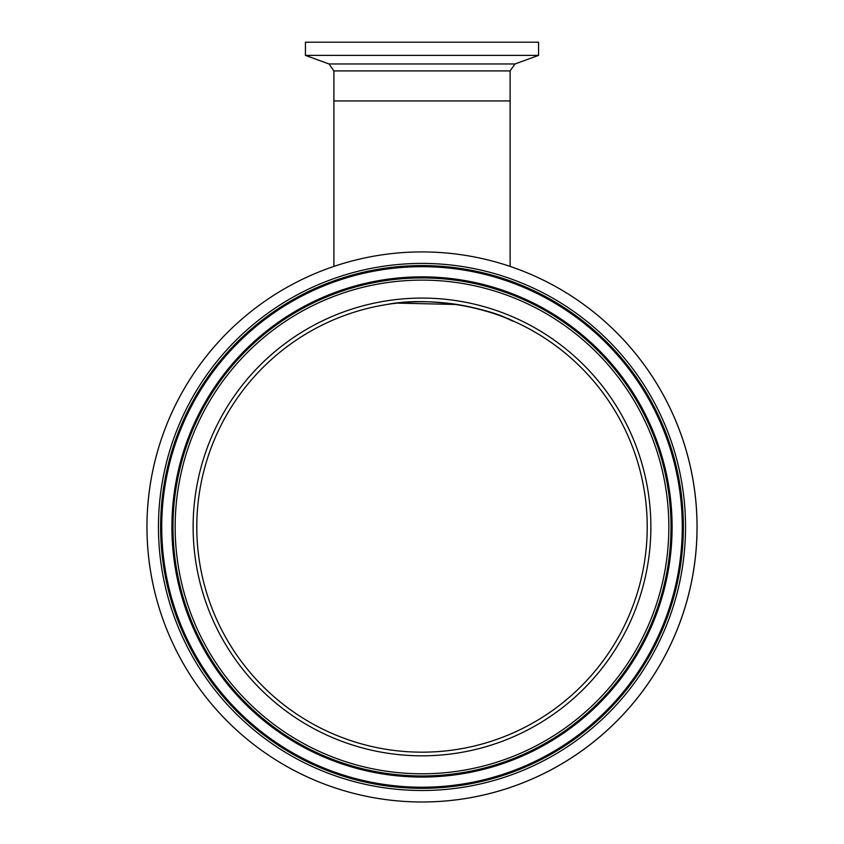<?xml version="1.0" encoding="UTF-8"?>
<svg xmlns="http://www.w3.org/2000/svg" width="844" height="844" viewBox="0 0 844 844"><rect width="100%" height="100%" fill="white"/><g stroke="black" fill="none" stroke-linecap="round" stroke-linejoin="round"><path stroke-width="1.27" d="M386.942 304.484L386.932 304.484C434.28 295.157 492.928 310.824 507.381 318.547C525.116 327.366 503.414 312.797 457.174 304.505L397.197 303.112M510.114 70.917L333.886 70.917L333.886 100.942L510.114 100.942L510.114 266.419A275.028 275.028 0 0 1 390.487 800.175A275.028 275.028 0 0 1 333.886 266.419L333.886 100.942L510.114 100.942L510.114 70.917L514.988 63.965L538.567 55.387L538.567 42.2L305.433 42.2L305.433 55.387L538.567 55.387M296.402 340.016A225.211 225.211 0 0 0 235.054 652.549A225.211 225.211 0 0 0 547.598 713.897A225.211 225.211 0 0 0 608.946 401.354A225.211 225.211 0 0 0 296.402 340.016A225.211 225.211 0 0 1 608.946 401.354A225.211 225.211 0 0 1 547.598 713.897M268.624 298.66A275.028 275.028 0 0 0 193.709 680.327A275.028 275.028 0 0 0 575.376 755.243A275.028 275.028 0 0 0 650.291 373.575A275.028 275.028 0 0 0 268.624 298.66M333.886 70.917L329.012 63.965L514.988 63.965M275.028 308.208A263.539 263.539 0 0 0 203.246 673.923A263.539 263.539 0 0 0 568.972 745.706A263.539 263.539 0 0 0 640.754 379.99A263.539 263.539 0 0 0 275.028 308.208M276.241 310.001A261.366 261.366 0 0 0 205.05 672.71A261.366 261.366 0 0 0 567.759 743.902A261.366 261.366 0 0 0 638.95 381.193A261.366 261.366 0 0 0 276.241 310.001M567.147 742.994A260.279 260.279 0 0 0 638.043 381.804A260.279 260.279 0 0 0 276.853 310.908A260.279 260.279 0 0 0 205.957 672.098A260.279 260.279 0 0 0 567.147 742.994M561.471 734.554A250.098 250.098 0 0 0 629.603 387.48A250.098 250.098 0 0 0 282.529 319.359A250.098 250.098 0 0 0 214.397 666.433A250.098 250.098 0 0 0 561.471 734.554M283.13 320.256A249.012 249.012 0 0 0 215.304 665.821A249.012 249.012 0 0 0 560.87 733.647A249.012 249.012 0 0 0 628.696 388.082A249.012 249.012 0 0 0 283.13 320.256M284.344 322.06A246.838 246.838 0 0 0 217.108 664.608A246.838 246.838 0 0 0 559.656 731.843A246.838 246.838 0 0 0 626.892 389.295A246.838 246.838 0 0 0 284.344 322.06M294.366 336.978A228.872 228.872 0 0 0 232.026 654.585A228.872 228.872 0 0 0 549.634 716.925A228.872 228.872 0 0 0 611.974 399.317A228.872 228.872 0 0 0 294.366 336.978M329.012 63.965L305.433 55.387"/></g></svg>
